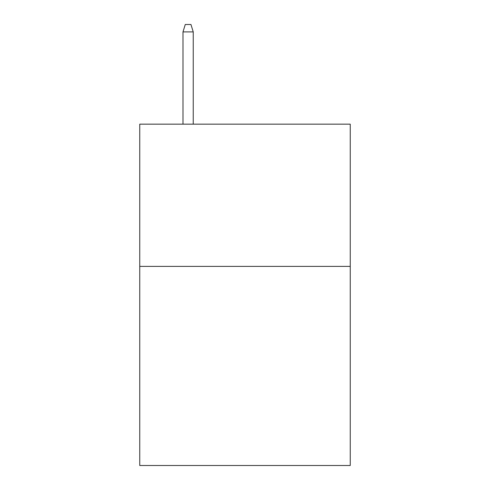 <?xml version="1.0" encoding="UTF-8"?>
<svg xmlns="http://www.w3.org/2000/svg" width="490" height="490" viewBox="0 0 490 490"><rect width="100%" height="100%" fill="white"/><g stroke="black" fill="none" stroke-linecap="round" stroke-linejoin="round"><path stroke-width="0.73" d="M350.246 266.389L350.246 465.5L139.754 465.5L139.754 124.166L350.246 124.166L350.246 266.389L139.754 266.389M193.232 124.166L193.232 31.893L182.99 31.893L182.99 124.166M182.99 31.893L185.269 24.5L190.953 24.5L193.232 31.893"/></g></svg>
